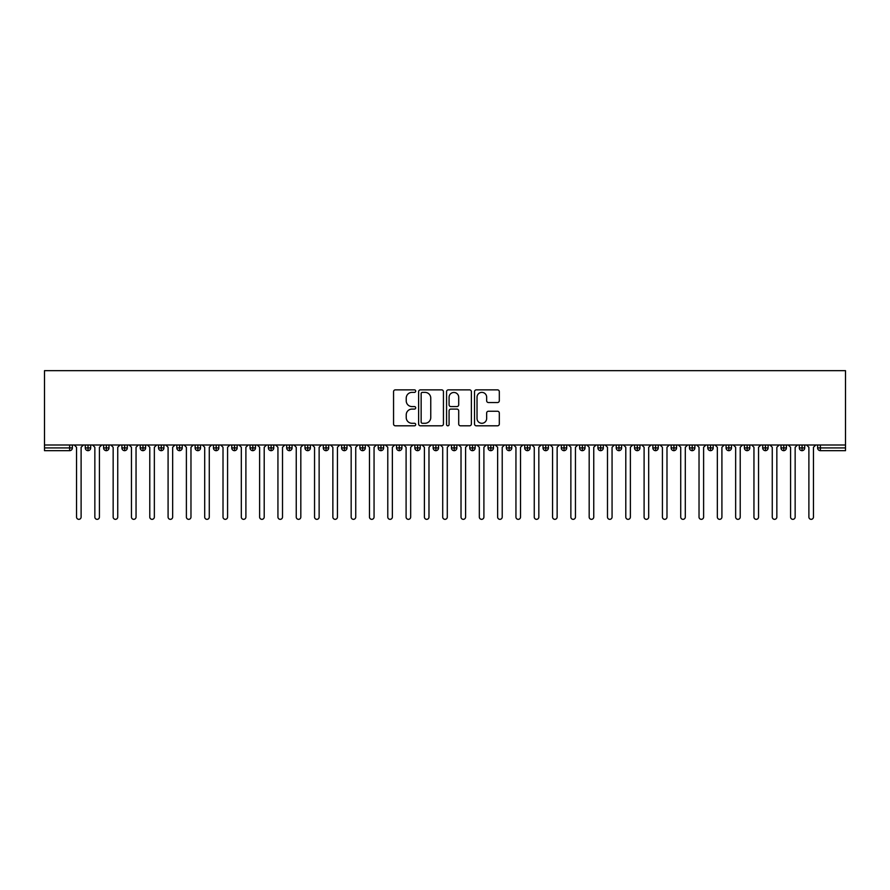 <?xml version="1.0" encoding="UTF-8"?>
<svg xmlns="http://www.w3.org/2000/svg" width="890" height="890" viewBox="0 0 890 890"><rect width="100%" height="100%" fill="white"/><g stroke="black" fill="none" stroke-linecap="round" stroke-linejoin="round"><path stroke-width="1.33" d="M415.708 391.122A1.257 1.257 0 0 0 414.451 389.865L395.36 389.865A1.802 1.802 0 0 0 393.558 391.656L393.558 424.007A1.802 1.802 0 0 0 395.36 425.809L414.451 425.809A1.257 1.257 0 0 0 415.708 424.552A1.257 1.257 0 0 0 414.451 423.284L411.981 423.284A5.752 5.752 0 0 1 406.229 417.543L406.229 414.84A5.752 5.752 0 0 1 411.981 409.089L414.451 409.089A1.257 1.257 0 0 0 415.708 407.831A1.257 1.257 0 0 0 414.451 406.574L411.981 406.574A5.752 5.752 0 0 1 406.229 400.823L406.229 398.13A5.752 5.752 0 0 1 411.981 392.379L414.451 392.379A1.257 1.257 0 0 0 415.708 391.122M497.521 402.536A1.802 1.802 0 0 0 499.312 400.734L499.312 391.656A1.802 1.802 0 0 0 497.521 389.865L476.317 389.865A1.802 1.802 0 0 0 474.515 391.656L474.515 424.007A1.802 1.802 0 0 0 476.317 425.809L497.521 425.809A1.802 1.802 0 0 0 499.312 424.007L499.312 413.049A1.802 1.802 0 0 0 497.521 411.247L488.443 411.247A1.802 1.802 0 0 0 486.652 413.049L486.652 418.478A4.806 4.806 0 0 1 481.846 423.284A4.806 4.806 0 0 1 477.029 418.478L477.029 397.185A4.806 4.806 0 0 1 481.846 392.379A4.806 4.806 0 0 1 486.652 397.185L486.652 400.734A1.802 1.802 0 0 0 488.443 402.536L497.521 402.536M44.5 445L44.5 370.663L845.5 370.663L845.5 445L44.5 445L44.5 447.926L69.631 447.926L69.631 445M443.431 391.656A1.802 1.802 0 0 0 441.629 389.865L420.425 389.865A1.802 1.802 0 0 0 418.623 391.656L418.623 424.007A1.802 1.802 0 0 0 420.425 425.809L441.629 425.809A1.802 1.802 0 0 0 443.431 424.007L443.431 391.656M448.371 389.865L469.575 389.865A1.802 1.802 0 0 1 471.377 391.656L471.377 424.007A1.802 1.802 0 0 1 469.575 425.809L460.497 425.809A1.802 1.802 0 0 1 458.706 424.007L458.706 410.891A1.802 1.802 0 0 0 456.904 409.089L450.885 409.089A1.802 1.802 0 0 0 449.083 410.891L449.083 424.552A1.257 1.257 0 0 1 447.826 425.809A1.257 1.257 0 0 1 446.569 424.552L446.569 391.656A1.802 1.802 0 0 1 448.371 389.865M72.379 447.926L69.631 447.926L69.631 450.674A2.748 2.748 0 0 0 72.379 447.926L72.379 445L72.379 447.926A2.748 2.748 0 0 1 69.631 450.674L44.5 450.674L44.5 447.926M845.5 445L845.5 450.674L820.369 450.674A2.748 2.748 0 0 1 817.621 447.926L817.621 445M88.032 445L88.032 450.674A2.748 2.748 0 0 1 85.284 447.926L85.284 445L85.284 447.926A2.748 2.748 0 0 0 88.032 450.674A2.748 2.748 0 0 0 90.68 447.926L90.68 445M106.333 445L106.333 450.674A2.748 2.748 0 0 1 103.596 447.926L103.596 445L103.596 447.926A2.748 2.748 0 0 0 106.333 450.674A2.748 2.748 0 0 0 108.992 447.926L108.992 445M124.645 445L124.645 450.674A2.748 2.748 0 0 1 121.897 447.926L121.897 445L121.897 447.926A2.748 2.748 0 0 0 124.645 450.674A2.748 2.748 0 0 0 127.303 447.926L127.303 445M142.956 445L142.956 450.674A2.748 2.748 0 0 1 140.208 447.926L140.208 445L140.208 447.926A2.748 2.748 0 0 0 142.956 450.674A2.748 2.748 0 0 0 145.604 447.926L145.604 445M161.268 445L161.268 450.674A2.748 2.748 0 0 1 158.52 447.926L158.52 445L158.52 447.926A2.748 2.748 0 0 0 161.268 450.674A2.748 2.748 0 0 0 163.916 447.926L163.916 445M179.569 445L179.569 450.674A2.748 2.748 0 0 1 176.821 447.926L176.821 445L176.821 447.926A2.748 2.748 0 0 0 179.569 450.674A2.748 2.748 0 0 0 182.228 447.926L182.228 445M197.88 445L197.88 450.674A2.748 2.748 0 0 1 195.133 447.926L195.133 445L195.133 447.926A2.748 2.748 0 0 0 197.88 450.674A2.748 2.748 0 0 0 200.539 447.926L200.539 445M216.192 445L216.192 450.674A2.748 2.748 0 0 1 213.444 447.926L213.444 445L213.444 447.926A2.748 2.748 0 0 0 216.192 450.674A2.748 2.748 0 0 0 218.84 447.926L218.84 445M234.493 445L234.493 450.674A2.748 2.748 0 0 1 231.756 447.926A2.748 2.748 0 0 0 234.493 450.674A2.748 2.748 0 0 1 231.756 447.926L231.756 445M237.152 445L237.152 447.926A2.748 2.748 0 0 1 234.493 450.674A2.748 2.748 0 0 0 237.152 447.926L231.756 447.926M252.805 445L252.805 450.674A2.748 2.748 0 0 1 250.057 447.926L250.057 445L250.057 447.926A2.748 2.748 0 0 0 252.805 450.674A2.748 2.748 0 0 0 255.463 447.926L255.463 445M271.116 445L271.116 450.674A2.748 2.748 0 0 1 268.368 447.926L268.368 445L268.368 447.926A2.748 2.748 0 0 0 271.116 450.674A2.748 2.748 0 0 0 273.764 447.926L273.764 445M289.428 445L289.428 450.674A2.748 2.748 0 0 1 286.68 447.926L286.68 445L286.68 447.926A2.748 2.748 0 0 0 289.428 450.674A2.748 2.748 0 0 0 292.076 447.926L292.076 445M307.729 445L307.729 450.674A2.748 2.748 0 0 1 304.981 447.926A2.748 2.748 0 0 0 307.729 450.674A2.748 2.748 0 0 1 304.981 447.926L304.981 445M310.387 445L310.387 447.926A2.748 2.748 0 0 1 307.729 450.674A2.748 2.748 0 0 0 310.387 447.926L304.981 447.926M326.04 450.674A2.748 2.748 0 0 1 323.293 447.926L323.293 445L323.293 447.926A2.748 2.748 0 0 0 326.04 450.674A2.748 2.748 0 0 0 328.699 447.926L328.699 445L328.699 447.926A2.748 2.748 0 0 1 326.04 450.674L326.04 447.926L328.699 447.926M344.352 445L344.352 450.674A2.748 2.748 0 0 1 341.604 447.926L341.604 445L341.604 447.926A2.748 2.748 0 0 0 344.352 450.674A2.748 2.748 0 0 0 347 447.926L347 445M362.653 445L362.653 450.674A2.748 2.748 0 0 1 359.916 447.926L359.916 445L359.916 447.926A2.748 2.748 0 0 0 362.653 450.674A2.748 2.748 0 0 0 365.312 447.926L365.312 445M380.964 445L380.964 447.926L378.217 447.926L378.217 445L378.217 447.926A2.748 2.748 0 0 0 380.964 450.674A2.748 2.748 0 0 0 383.623 447.926L383.623 445L383.623 447.926A2.748 2.748 0 0 1 380.964 450.674A2.748 2.748 0 0 1 378.217 447.926A2.748 2.748 0 0 0 380.964 450.674L380.964 447.926L383.623 447.926M399.276 445L399.276 450.674A2.748 2.748 0 0 1 396.528 447.926L396.528 445L396.528 447.926A2.748 2.748 0 0 0 399.276 450.674A2.748 2.748 0 0 0 401.924 447.926L401.924 445M417.588 445L417.588 450.674A2.748 2.748 0 0 1 414.84 447.926L414.84 445L414.84 447.926A2.748 2.748 0 0 0 417.588 450.674A2.748 2.748 0 0 0 420.236 447.926L420.236 445M435.889 445L435.889 450.674A2.748 2.748 0 0 1 433.141 447.926L433.141 445L433.141 447.926A2.748 2.748 0 0 0 435.889 450.674A2.748 2.748 0 0 0 438.548 447.926L438.548 445M454.2 445L454.2 450.674A2.748 2.748 0 0 1 451.453 447.926L451.453 445M456.859 445L456.859 447.926A2.748 2.748 0 0 1 454.2 450.674A2.748 2.748 0 0 0 456.859 447.926L451.453 447.926A2.748 2.748 0 0 0 454.2 450.674M472.512 445L472.512 450.674A2.748 2.748 0 0 1 469.764 447.926L469.764 445L469.764 447.926A2.748 2.748 0 0 0 472.512 450.674A2.748 2.748 0 0 0 475.16 447.926L475.16 445M490.813 445L490.813 450.674A2.748 2.748 0 0 1 488.076 447.926L488.076 445M493.472 445L493.472 447.926A2.748 2.748 0 0 1 490.813 450.674A2.748 2.748 0 0 0 493.472 447.926L488.076 447.926A2.748 2.748 0 0 0 490.813 450.674M509.125 445L509.125 450.674A2.748 2.748 0 0 1 506.377 447.926L506.377 445M511.783 445L511.783 447.926A2.748 2.748 0 0 1 509.125 450.674A2.748 2.748 0 0 0 511.783 447.926L506.377 447.926A2.748 2.748 0 0 0 509.125 450.674M527.436 445L527.436 450.674A2.748 2.748 0 0 1 524.688 447.926A2.748 2.748 0 0 0 527.436 450.674A2.748 2.748 0 0 1 524.688 447.926L524.688 445M530.084 445L530.084 447.926L530.084 445M545.748 445L545.748 450.674A2.748 2.748 0 0 1 543 447.926L543 445M548.396 445L548.396 447.926A2.748 2.748 0 0 1 545.748 450.674A2.748 2.748 0 0 0 548.396 447.926L543 447.926A2.748 2.748 0 0 0 545.748 450.674M564.049 445L564.049 450.674A2.748 2.748 0 0 1 561.301 447.926L561.301 445M566.707 445L566.707 447.926A2.748 2.748 0 0 1 564.049 450.674A2.748 2.748 0 0 0 566.707 447.926L561.301 447.926A2.748 2.748 0 0 0 564.049 450.674M582.36 445L582.36 450.674A2.748 2.748 0 0 1 579.613 447.926L579.613 445M585.019 445L585.019 447.926A2.748 2.748 0 0 1 582.36 450.674A2.748 2.748 0 0 0 585.019 447.926L579.613 447.926A2.748 2.748 0 0 0 582.36 450.674M600.672 445L600.672 450.674A2.748 2.748 0 0 1 597.924 447.926L597.924 445M603.32 445L603.32 447.926A2.748 2.748 0 0 1 600.672 450.674A2.748 2.748 0 0 0 603.32 447.926L597.924 447.926A2.748 2.748 0 0 0 600.672 450.674M618.973 445L618.973 450.674A2.748 2.748 0 0 1 616.236 447.926L616.236 445M621.632 445L621.632 447.926L621.632 445M637.285 445L637.285 450.674A2.748 2.748 0 0 1 634.537 447.926L634.537 445M639.943 445L639.943 447.926A2.748 2.748 0 0 1 637.285 450.674A2.748 2.748 0 0 0 639.943 447.926L634.537 447.926A2.748 2.748 0 0 0 637.285 450.674M655.596 445L655.596 450.674A2.748 2.748 0 0 1 652.848 447.926L652.848 445L652.848 447.926A2.748 2.748 0 0 0 655.596 450.674A2.748 2.748 0 0 0 658.244 447.926L658.244 445M673.908 445L673.908 450.674A2.748 2.748 0 0 1 671.16 447.926L671.16 445M676.556 445L676.556 447.926L676.556 445M692.209 445L692.209 450.674A2.748 2.748 0 0 1 689.461 447.926A2.748 2.748 0 0 0 692.209 450.674A2.748 2.748 0 0 1 689.461 447.926L689.461 445M694.868 445L694.868 447.926L694.868 445M710.52 445L710.52 450.674A2.748 2.748 0 0 1 707.773 447.926L707.773 445L707.773 447.926A2.748 2.748 0 0 0 710.52 450.674A2.748 2.748 0 0 0 713.179 447.926L713.179 445M728.832 445L728.832 450.674A2.748 2.748 0 0 1 726.084 447.926A2.748 2.748 0 0 0 728.832 450.674A2.748 2.748 0 0 1 726.084 447.926L726.084 445M731.48 445L731.48 447.926A2.748 2.748 0 0 1 728.832 450.674A2.748 2.748 0 0 0 731.48 447.926L726.084 447.926M747.133 445L747.133 450.674A2.748 2.748 0 0 1 744.396 447.926L744.396 445L744.396 447.926A2.748 2.748 0 0 0 747.133 450.674A2.748 2.748 0 0 0 749.792 447.926L749.792 445M765.444 445L765.444 450.674A2.748 2.748 0 0 1 762.697 447.926L762.697 445M768.103 445L768.103 447.926L768.103 445M783.756 445L783.756 450.674A2.748 2.748 0 0 1 781.008 447.926A2.748 2.748 0 0 0 783.756 450.674A2.748 2.748 0 0 1 781.008 447.926L781.008 445M786.404 445L786.404 447.926L786.404 445M802.068 445L802.068 450.674A2.748 2.748 0 0 1 799.32 447.926L799.32 445M804.716 445L804.716 447.926L804.716 445M326.04 445L326.04 447.926L323.293 447.926M527.436 450.674A2.748 2.748 0 0 0 530.084 447.926A2.748 2.748 0 0 1 527.436 450.674M618.973 450.674A2.748 2.748 0 0 0 621.632 447.926A2.748 2.748 0 0 1 618.973 450.674A2.748 2.748 0 0 1 616.236 447.926L621.632 447.926M673.908 450.674A2.748 2.748 0 0 0 676.556 447.926A2.748 2.748 0 0 1 673.908 450.674A2.748 2.748 0 0 1 671.16 447.926L676.556 447.926M692.209 450.674A2.748 2.748 0 0 0 694.868 447.926A2.748 2.748 0 0 1 692.209 450.674M765.444 450.674A2.748 2.748 0 0 0 768.103 447.926A2.748 2.748 0 0 1 765.444 450.674A2.748 2.748 0 0 1 762.697 447.926L768.103 447.926M783.756 450.674A2.748 2.748 0 0 0 786.404 447.926A2.748 2.748 0 0 1 783.756 450.674M802.068 450.674A2.748 2.748 0 0 0 804.716 447.926A2.748 2.748 0 0 1 802.068 450.674A2.748 2.748 0 0 1 799.32 447.926L804.716 447.926M422.405 392.379A1.257 1.257 0 0 0 421.148 393.636L421.148 422.027A1.257 1.257 0 0 0 422.405 423.284L425.008 423.284A5.752 5.752 0 0 0 430.76 417.543L430.76 398.13A5.752 5.752 0 0 0 425.008 392.379L422.405 392.379M458.706 397.274A4.806 4.806 0 0 0 453.9 392.468A4.806 4.806 0 0 0 449.083 397.274L449.083 404.783A1.802 1.802 0 0 0 450.885 406.574L456.904 406.574A1.802 1.802 0 0 0 458.706 404.783L458.706 397.274M76.54 517.046L76.54 447.292L76.54 517.046A2.292 2.292 0 0 0 78.832 519.337A2.292 2.292 0 0 0 81.112 517.046L81.112 447.292L81.112 517.046M83.404 445L81.112 447.292M76.54 447.292L74.248 445M94.852 517.046L94.852 447.292L94.852 517.046A2.292 2.292 0 0 0 97.132 519.337A2.292 2.292 0 0 0 99.424 517.046L99.424 447.292L99.424 517.046M113.152 517.046L113.152 447.292L113.152 517.046A2.292 2.292 0 0 0 115.444 519.337A2.292 2.292 0 0 0 117.736 517.046L117.736 447.292L117.736 517.046M131.464 517.046L131.464 447.292L131.464 517.046A2.292 2.292 0 0 0 133.756 519.337A2.292 2.292 0 0 0 136.048 517.046L136.048 447.292L136.048 517.046M149.776 517.046L149.776 447.292L149.776 517.046A2.292 2.292 0 0 0 152.068 519.337A2.292 2.292 0 0 0 154.348 517.046L154.348 447.292L154.348 517.046M101.716 445L99.424 447.292M94.852 447.292L92.56 445M120.028 445L117.736 447.292M113.152 447.292L110.872 445M138.328 445L136.048 447.292M131.464 447.292L129.172 445M156.64 445L154.348 447.292M149.776 447.292L147.484 445M168.088 517.046L168.088 447.292L168.088 517.046A2.292 2.292 0 0 0 170.368 519.337A2.292 2.292 0 0 0 172.66 517.046L172.66 447.292L172.66 517.046M174.952 445L172.66 447.292M168.088 447.292L165.796 445M186.388 517.046L186.388 447.292L186.388 517.046A2.292 2.292 0 0 0 188.68 519.337A2.292 2.292 0 0 0 190.972 517.046L190.972 447.292L190.972 517.046M204.7 517.046L204.7 447.292L204.7 517.046A2.292 2.292 0 0 0 206.992 519.337A2.292 2.292 0 0 0 209.272 517.046L209.272 447.292L209.272 517.046M223.012 517.046L223.012 447.292L223.012 517.046A2.292 2.292 0 0 0 225.292 519.337A2.292 2.292 0 0 0 227.584 517.046L227.584 447.292L227.584 517.046M241.312 517.046L241.312 447.292L241.312 517.046A2.292 2.292 0 0 0 243.604 519.337A2.292 2.292 0 0 0 245.896 517.046L245.896 447.292L245.896 517.046M193.252 445L190.972 447.292M186.388 447.292L184.108 445M211.564 445L209.272 447.292M204.7 447.292L202.408 445M229.876 445L227.584 447.292M223.012 447.292L220.72 445M248.188 445L245.896 447.292M241.312 447.292L239.032 445M259.624 517.046L259.624 447.292L259.624 517.046A2.292 2.292 0 0 0 261.916 519.337A2.292 2.292 0 0 0 264.208 517.046L264.208 447.292L264.208 517.046M277.936 517.046L277.936 447.292L277.936 517.046A2.292 2.292 0 0 0 280.228 519.337A2.292 2.292 0 0 0 282.508 517.046L282.508 447.292L282.508 517.046M296.248 517.046L296.248 447.292L296.248 517.046A2.292 2.292 0 0 0 298.528 519.337A2.292 2.292 0 0 0 300.82 517.046L300.82 447.292L300.82 517.046M314.548 517.046L314.548 447.292L314.548 517.046A2.292 2.292 0 0 0 316.84 519.337A2.292 2.292 0 0 0 319.132 517.046L319.132 447.292L319.132 517.046M332.86 517.046L332.86 447.292L332.86 517.046A2.292 2.292 0 0 0 335.152 519.337A2.292 2.292 0 0 0 337.432 517.046L337.432 447.292L337.432 517.046M266.488 445L264.208 447.292M259.624 447.292L257.332 445M284.8 445L282.508 447.292M277.936 447.292L275.644 445M303.112 445L300.82 447.292M296.248 447.292L293.956 445M321.412 445L319.132 447.292M314.548 447.292L312.268 445M339.724 445L337.432 447.292M332.86 447.292L330.568 445M351.172 517.046L351.172 447.292L351.172 517.046A2.292 2.292 0 0 0 353.452 519.337A2.292 2.292 0 0 0 355.744 517.046L355.744 447.292L355.744 517.046M358.036 445L355.744 447.292M351.172 447.292L348.88 445M369.472 517.046L369.472 447.292L369.472 517.046A2.292 2.292 0 0 0 371.764 519.337A2.292 2.292 0 0 0 374.056 517.046L374.056 447.292L374.056 517.046M376.348 445L374.056 447.292M369.472 447.292L367.192 445M387.784 517.046L387.784 447.292L387.784 517.046A2.292 2.292 0 0 0 390.076 519.337A2.292 2.292 0 0 0 392.368 517.046L392.368 447.292L392.368 517.046M394.648 445L392.368 447.292M387.784 447.292L385.492 445M406.096 517.046L406.096 447.292L406.096 517.046A2.292 2.292 0 0 0 408.388 519.337A2.292 2.292 0 0 0 410.668 517.046L410.668 447.292L410.668 517.046M412.96 445L410.668 447.292M406.096 447.292L403.804 445M424.408 517.046L424.408 447.292L424.408 517.046A2.292 2.292 0 0 0 426.688 519.337A2.292 2.292 0 0 0 428.98 517.046L428.98 447.292L428.98 517.046M431.272 445L428.98 447.292M424.408 447.292L422.116 445M442.708 517.046L442.708 447.292L442.708 517.046A2.292 2.292 0 0 0 445 519.337A2.292 2.292 0 0 0 447.292 517.046L447.292 447.292L447.292 517.046M449.572 445L447.292 447.292M442.708 447.292L440.428 445M461.02 517.046L461.02 447.292L461.02 517.046A2.292 2.292 0 0 0 463.312 519.337A2.292 2.292 0 0 0 465.592 517.046L465.592 447.292L465.592 517.046M467.884 445L465.592 447.292M461.02 447.292L458.728 445M479.332 517.046L479.332 447.292L479.332 517.046A2.292 2.292 0 0 0 481.612 519.337A2.292 2.292 0 0 0 483.904 517.046L483.904 447.292L483.904 517.046M486.196 445L483.904 447.292M479.332 447.292L477.04 445M497.632 517.046L497.632 447.292L497.632 517.046A2.292 2.292 0 0 0 499.924 519.337A2.292 2.292 0 0 0 502.216 517.046L502.216 447.292L502.216 517.046M504.508 445L502.216 447.292M497.632 447.292L495.352 445M515.944 517.046L515.944 447.292L515.944 517.046A2.292 2.292 0 0 0 518.236 519.337A2.292 2.292 0 0 0 520.528 517.046L520.528 447.292L520.528 517.046M522.808 445L520.528 447.292M515.944 447.292L513.652 445M534.256 517.046L534.256 447.292L534.256 517.046A2.292 2.292 0 0 0 536.548 519.337A2.292 2.292 0 0 0 538.828 517.046L538.828 447.292L538.828 517.046M541.12 445L538.828 447.292M534.256 447.292L531.964 445M552.568 517.046L552.568 447.292L552.568 517.046A2.292 2.292 0 0 0 554.848 519.337A2.292 2.292 0 0 0 557.14 517.046L557.14 447.292L557.14 517.046M559.432 445L557.14 447.292M552.568 447.292L550.276 445M570.868 517.046L570.868 447.292L570.868 517.046A2.292 2.292 0 0 0 573.16 519.337A2.292 2.292 0 0 0 575.452 517.046L575.452 447.292L575.452 517.046M577.732 445L575.452 447.292M570.868 447.292L568.588 445M589.18 517.046L589.18 447.292L589.18 517.046A2.292 2.292 0 0 0 591.472 519.337A2.292 2.292 0 0 0 593.752 517.046L593.752 447.292L593.752 517.046M596.044 445L593.752 447.292M589.18 447.292L586.888 445M607.492 517.046L607.492 447.292L607.492 517.046A2.292 2.292 0 0 0 609.772 519.337A2.292 2.292 0 0 0 612.064 517.046L612.064 447.292L612.064 517.046M614.356 445L612.064 447.292M607.492 447.292L605.2 445M625.792 517.046L625.792 447.292L625.792 517.046A2.292 2.292 0 0 0 628.084 519.337A2.292 2.292 0 0 0 630.376 517.046L630.376 447.292L630.376 517.046M632.668 445L630.376 447.292M625.792 447.292L623.512 445M644.104 517.046L644.104 447.292L644.104 517.046A2.292 2.292 0 0 0 646.396 519.337A2.292 2.292 0 0 0 648.688 517.046L648.688 447.292L648.688 517.046M650.968 445L648.688 447.292M644.104 447.292L641.812 445M662.416 517.046L662.416 447.292L662.416 517.046A2.292 2.292 0 0 0 664.708 519.337A2.292 2.292 0 0 0 666.988 517.046L666.988 447.292L666.988 517.046M669.28 445L666.988 447.292M662.416 447.292L660.124 445M680.728 517.046L680.728 447.292L680.728 517.046A2.292 2.292 0 0 0 683.008 519.337A2.292 2.292 0 0 0 685.3 517.046L685.3 447.292L685.3 517.046M687.592 445L685.3 447.292M680.728 447.292L678.436 445M699.028 517.046L699.028 447.292L699.028 517.046A2.292 2.292 0 0 0 701.32 519.337A2.292 2.292 0 0 0 703.612 517.046L703.612 447.292L703.612 517.046M705.892 445L703.612 447.292M699.028 447.292L696.748 445M717.34 517.046L717.34 447.292L717.34 517.046A2.292 2.292 0 0 0 719.632 519.337A2.292 2.292 0 0 0 721.912 517.046L721.912 447.292L721.912 517.046M724.204 445L721.912 447.292M717.34 447.292L715.048 445M735.652 517.046L735.652 447.292L735.652 517.046A2.292 2.292 0 0 0 737.932 519.337A2.292 2.292 0 0 0 740.224 517.046L740.224 447.292L740.224 517.046M742.516 445L740.224 447.292M735.652 447.292L733.36 445M753.952 517.046L753.952 447.292L753.952 517.046A2.292 2.292 0 0 0 756.244 519.337A2.292 2.292 0 0 0 758.536 517.046L758.536 447.292L758.536 517.046M760.828 445L758.536 447.292M753.952 447.292L751.672 445M772.264 517.046L772.264 447.292L772.264 517.046A2.292 2.292 0 0 0 774.556 519.337A2.292 2.292 0 0 0 776.848 517.046L776.848 447.292L776.848 517.046M779.128 445L776.848 447.292M772.264 447.292L769.972 445M790.576 517.046L790.576 447.292L790.576 517.046A2.292 2.292 0 0 0 792.868 519.337A2.292 2.292 0 0 0 795.148 517.046L795.148 447.292L795.148 517.046M797.44 445L795.148 447.292M790.576 447.292L788.284 445M808.888 517.046L808.888 447.292L808.888 517.046A2.292 2.292 0 0 0 811.168 519.337A2.292 2.292 0 0 0 813.46 517.046L813.46 447.292L813.46 517.046M815.752 445L813.46 447.292M808.888 447.292L806.596 445M820.369 445L820.369 447.926L845.5 447.926M820.369 447.926L820.369 450.674A2.748 2.748 0 0 1 817.621 447.926L820.369 447.926M85.284 447.926A2.748 2.748 0 0 0 88.032 450.674A2.748 2.748 0 0 0 90.68 447.926L85.284 447.926M103.596 447.926A2.748 2.748 0 0 0 106.333 450.674A2.748 2.748 0 0 0 108.992 447.926L103.596 447.926M121.897 447.926A2.748 2.748 0 0 0 124.645 450.674A2.748 2.748 0 0 0 127.303 447.926L121.897 447.926M140.208 447.926A2.748 2.748 0 0 0 142.956 450.674A2.748 2.748 0 0 0 145.604 447.926L140.208 447.926M158.52 447.926A2.748 2.748 0 0 0 161.268 450.674A2.748 2.748 0 0 0 163.916 447.926L158.52 447.926M176.821 447.926A2.748 2.748 0 0 0 179.569 450.674A2.748 2.748 0 0 0 182.228 447.926L176.821 447.926M195.133 447.926A2.748 2.748 0 0 0 197.88 450.674A2.748 2.748 0 0 0 200.539 447.926L195.133 447.926M213.444 447.926A2.748 2.748 0 0 0 216.192 450.674A2.748 2.748 0 0 0 218.84 447.926L213.444 447.926M250.057 447.926A2.748 2.748 0 0 0 252.805 450.674A2.748 2.748 0 0 0 255.463 447.926L250.057 447.926M268.368 447.926A2.748 2.748 0 0 0 271.116 450.674A2.748 2.748 0 0 0 273.764 447.926L268.368 447.926M286.68 447.926A2.748 2.748 0 0 0 289.428 450.674A2.748 2.748 0 0 0 292.076 447.926L286.68 447.926M341.604 447.926L347 447.926A2.748 2.748 0 0 1 344.352 450.674M359.916 447.926A2.748 2.748 0 0 0 362.653 450.674A2.748 2.748 0 0 0 365.312 447.926L359.916 447.926M396.528 447.926L401.924 447.926A2.748 2.748 0 0 1 399.276 450.674M414.84 447.926A2.748 2.748 0 0 0 417.588 450.674A2.748 2.748 0 0 0 420.236 447.926L414.84 447.926M433.141 447.926L438.548 447.926A2.748 2.748 0 0 1 435.889 450.674M469.764 447.926L475.16 447.926A2.748 2.748 0 0 1 472.512 450.674M524.688 447.926L530.084 447.926M652.848 447.926L658.244 447.926A2.748 2.748 0 0 1 655.596 450.674M689.461 447.926L694.868 447.926M707.773 447.926A2.748 2.748 0 0 0 710.52 450.674A2.748 2.748 0 0 0 713.179 447.926L707.773 447.926M744.396 447.926L749.792 447.926A2.748 2.748 0 0 1 747.133 450.674M781.008 447.926L786.404 447.926"/></g></svg>
